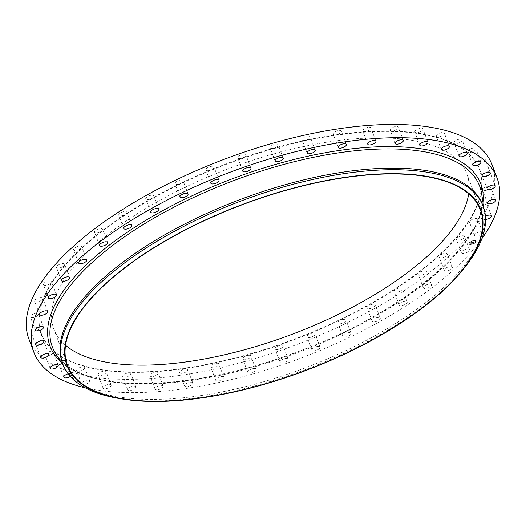 <?xml version="1.0" encoding="UTF-8"?>
<svg xmlns="http://www.w3.org/2000/svg" width="526" height="526" viewBox="0 0 526 526"><rect width="100%" height="100%" fill="white"/><g stroke="black" fill="none" stroke-linecap="round" stroke-linejoin="round"><path stroke-width="0.39" stroke-dasharray="2.63 1.97" d="M463.182 250.415A4.333 1.742 -20.6 0 1 469.488 249.732A4.333 1.742 -20.6 0 1 467.693 252.099A4.333 1.742 -20.6 0 1 461.387 252.782A4.333 1.742 -20.6 0 1 463.182 250.415M458.205 237.16A4.333 1.742 -20.6 0 1 464.511 236.476A4.333 1.742 -20.6 0 1 462.709 238.843A4.333 1.742 -20.6 0 1 456.404 239.527A4.333 1.742 -20.6 0 1 458.205 237.16M492.112 164.855A247.437 99.453 -20.6 0 1 344.32 324.187A247.437 99.453 -20.6 0 1 64.816 369.949A247.437 99.453 -20.6 0 1 28.884 338.968M481.855 238.738A247.437 99.453 -20.6 0 1 85.271 387.807M482.592 204.798A224.47 90.222 -20.6 0 1 484.499 212.07A224.47 90.222 -20.6 0 1 340.223 353.235A224.47 90.222 -20.6 0 1 94.956 390.857A224.47 90.222 -20.6 0 1 65.711 369.482A224.47 90.222 -20.6 0 1 62.357 362.756M463.564 268.878A224.47 90.222 -20.6 0 1 118.889 398.438M65.559 345.293A220.604 88.67 -20.6 0 1 53.843 329.112A220.604 88.67 -20.6 0 1 185.612 187.059A220.604 88.67 -20.6 0 1 434.805 146.254A220.604 88.67 -20.6 0 1 466.838 173.876A220.604 88.67 -20.6 0 1 468.686 193.765M75.356 363.078A233.906 94.016 -20.6 0 1 41.396 333.793A233.906 94.016 -20.6 0 1 181.102 183.173A233.906 94.016 -20.6 0 1 445.325 139.909A233.906 94.016 -20.6 0 1 479.291 169.194A233.906 94.016 -20.6 0 1 339.579 319.815A233.906 94.016 -20.6 0 1 75.356 363.078M75.514 363.492A233.906 94.016 -20.6 0 1 41.554 334.207A233.906 94.016 -20.6 0 1 181.26 183.587A233.906 94.016 -20.6 0 1 445.483 140.33A233.906 94.016 -20.6 0 1 479.449 169.615A233.906 94.016 -20.6 0 1 339.737 320.235A233.906 94.016 -20.6 0 1 75.514 363.492M441.544 254.446A4.333 1.742 -20.6 0 1 447.337 254.045A4.333 1.742 -20.6 0 1 445.029 256.695A4.333 1.742 -20.6 0 1 439.23 257.096A4.333 1.742 -20.6 0 1 441.544 254.446M421.195 271.672A4.333 1.742 -20.6 0 1 426.448 271.541A4.333 1.742 -20.6 0 1 423.588 274.454A4.333 1.742 -20.6 0 1 418.341 274.585A4.333 1.742 -20.6 0 1 421.195 271.672M397.577 288.504A4.333 1.742 -20.6 0 1 402.258 288.603A4.333 1.742 -20.6 0 1 398.833 291.752A4.333 1.742 -20.6 0 1 394.152 291.647A4.333 1.742 -20.6 0 1 397.577 288.504M371.165 304.587A4.333 1.742 -20.6 0 1 375.268 304.889A4.333 1.742 -20.6 0 1 371.257 308.236A4.333 1.742 -20.6 0 1 367.161 307.934A4.333 1.742 -20.6 0 1 371.165 304.587M342.505 319.598A4.333 1.742 -20.6 0 1 346.023 320.064A4.333 1.742 -20.6 0 1 341.427 323.575A4.333 1.742 -20.6 0 1 337.916 323.109A4.333 1.742 -20.6 0 1 342.505 319.598M312.174 333.234A4.333 1.742 -20.6 0 1 315.113 333.819A4.333 1.742 -20.6 0 1 309.952 337.455A4.333 1.742 -20.6 0 1 307.006 336.87A4.333 1.742 -20.6 0 1 312.174 333.234M280.792 345.214A4.333 1.742 -20.6 0 1 283.185 345.878A4.333 1.742 -20.6 0 1 281.614 348.1A4.333 1.742 -20.6 0 1 277.465 349.599A4.333 1.742 -20.6 0 1 275.078 348.929A4.333 1.742 -20.6 0 1 276.643 346.706A4.333 1.742 -20.6 0 1 280.792 345.214M248.995 355.287A4.333 1.742 -20.6 0 1 250.869 355.997A4.333 1.742 -20.6 0 1 249.068 358.364A4.333 1.742 -20.6 0 1 244.636 359.745A4.333 1.742 -20.6 0 1 242.762 359.041A4.333 1.742 -20.6 0 1 244.57 356.674A4.333 1.742 -20.6 0 1 248.995 355.287M217.435 363.262A4.333 1.742 -20.6 0 1 218.836 363.959A4.333 1.742 -20.6 0 1 216.778 366.471A4.333 1.742 -20.6 0 1 212.136 367.7A4.333 1.742 -20.6 0 1 210.729 367.003A4.333 1.742 -20.6 0 1 212.787 364.492A4.333 1.742 -20.6 0 1 217.435 363.262M186.75 368.969A4.333 1.742 -20.6 0 1 187.736 369.614A4.333 1.742 -20.6 0 1 185.415 372.263A4.333 1.742 -20.6 0 1 180.609 373.302A4.333 1.742 -20.6 0 1 179.629 372.658A4.333 1.742 -20.6 0 1 181.943 370.008A4.333 1.742 -20.6 0 1 186.75 368.969M157.563 372.296A4.333 1.742 -20.6 0 1 158.194 372.835A4.333 1.742 -20.6 0 1 155.611 375.623A4.333 1.742 -20.6 0 1 150.719 376.425A4.333 1.742 -20.6 0 1 150.088 375.886A4.333 1.742 -20.6 0 1 152.671 373.098A4.333 1.742 -20.6 0 1 157.563 372.296M130.474 373.171A4.333 1.742 -20.6 0 1 130.823 373.572A4.333 1.742 -20.6 0 1 127.956 376.485A4.333 1.742 -20.6 0 1 123.058 377.017A4.333 1.742 -20.6 0 1 122.716 376.616A4.333 1.742 -20.6 0 1 125.576 373.703A4.333 1.742 -20.6 0 1 130.474 373.171M106.035 371.573A4.333 1.742 -20.6 0 1 106.167 371.797A4.333 1.742 -20.6 0 1 103.024 374.834A4.333 1.742 -20.6 0 1 98.198 375.064A4.333 1.742 -20.6 0 1 98.06 374.841A4.333 1.742 -20.6 0 1 101.209 371.81A4.333 1.742 -20.6 0 1 106.035 371.573M84.739 367.542A4.333 1.742 -20.6 0 1 84.739 367.549A4.333 1.742 -20.6 0 1 81.306 370.698A4.333 1.742 -20.6 0 1 76.638 370.606A4.333 1.742 -20.6 0 1 76.632 370.6A4.333 1.742 -20.6 0 1 80.07 367.45A4.333 1.742 -20.6 0 1 84.739 367.542L89.722 380.804A4.333 1.742 -20.6 0 1 89.722 380.804A4.333 1.742 -20.6 0 1 86.29 383.954A4.333 1.742 -20.6 0 1 81.615 383.855L81.615 383.855A4.333 1.742 -20.6 0 1 85.048 380.706A4.333 1.742 -20.6 0 1 89.722 380.798M65.448 360.218A4.333 1.742 -20.6 0 1 66.973 360.921A4.333 1.742 -20.6 0 1 67.019 361.158A4.333 1.742 -20.6 0 1 63.252 364.176A4.333 1.742 -20.6 0 1 58.866 363.966A4.333 1.742 -20.6 0 1 58.82 363.722A4.333 1.742 -20.6 0 1 61.759 361.033M53.238 352.552A4.333 1.742 -20.6 0 1 49.214 355.385A4.333 1.742 -20.6 0 1 45.124 355.083A4.333 1.742 -20.6 0 1 45.111 354.57A4.333 1.742 -20.6 0 1 49.135 351.736A4.333 1.742 -20.6 0 1 53.231 352.039A4.333 1.742 -20.6 0 1 53.238 352.552M43.678 341.893A4.333 1.742 -20.6 0 1 39.476 344.523A4.333 1.742 -20.6 0 1 35.676 344.135A4.333 1.742 -20.6 0 1 35.788 343.327A4.333 1.742 -20.6 0 1 39.989 340.697A4.333 1.742 -20.6 0 1 43.783 341.085A4.333 1.742 -20.6 0 1 43.678 341.893M38.529 329.407A4.333 1.742 -20.6 0 1 34.236 331.801A4.333 1.742 -20.6 0 1 30.732 331.334A4.333 1.742 -20.6 0 1 31.034 330.223A4.333 1.742 -20.6 0 1 35.327 327.823A4.333 1.742 -20.6 0 1 38.839 328.29A4.333 1.742 -20.6 0 1 38.529 329.407M37.898 315.337A4.333 1.742 -20.6 0 1 33.592 317.487A4.333 1.742 -20.6 0 1 30.377 316.954A4.333 1.742 -20.6 0 1 30.955 315.521A4.333 1.742 -20.6 0 1 35.262 313.371A4.333 1.742 -20.6 0 1 38.483 313.904A4.333 1.742 -20.6 0 1 37.898 315.337M41.804 299.978A4.333 1.742 -20.6 0 1 37.556 301.865A4.333 1.742 -20.6 0 1 34.624 301.28A4.333 1.742 -20.6 0 1 35.551 299.531A4.333 1.742 -20.6 0 1 39.798 297.644A4.333 1.742 -20.6 0 1 42.731 298.229A4.333 1.742 -20.6 0 1 41.804 299.978M50.161 283.645A4.333 1.742 -20.6 0 1 46.045 285.263A4.333 1.742 -20.6 0 1 43.388 284.625A4.333 1.742 -20.6 0 1 44.723 282.567A4.333 1.742 -20.6 0 1 48.839 280.943A4.333 1.742 -20.6 0 1 51.495 281.581A4.333 1.742 -20.6 0 1 50.161 283.645M62.798 266.662A4.333 1.742 -20.6 0 1 56.486 267.346A4.333 1.742 -20.6 0 1 58.287 264.979A4.333 1.742 -20.6 0 1 64.593 264.295A4.333 1.742 -20.6 0 1 62.798 266.662M79.459 249.377A4.333 1.742 -20.6 0 1 73.66 249.778A4.333 1.742 -20.6 0 1 75.968 247.121A4.333 1.742 -20.6 0 1 81.767 246.727A4.333 1.742 -20.6 0 1 79.459 249.377M99.802 232.15A4.333 1.742 -20.6 0 1 94.555 232.282A4.333 1.742 -20.6 0 1 97.409 229.369A4.333 1.742 -20.6 0 1 102.662 229.237A4.333 1.742 -20.6 0 1 99.802 232.15M123.419 215.318A4.333 1.742 -20.6 0 1 118.738 215.219A4.333 1.742 -20.6 0 1 122.17 212.07A4.333 1.742 -20.6 0 1 126.845 212.169A4.333 1.742 -20.6 0 1 123.419 215.318M149.831 199.236A4.333 1.742 -20.6 0 1 145.735 198.933A4.333 1.742 -20.6 0 1 149.739 195.587A4.333 1.742 -20.6 0 1 153.835 195.889A4.333 1.742 -20.6 0 1 149.831 199.236M178.492 184.225A4.333 1.742 -20.6 0 1 174.98 183.758A4.333 1.742 -20.6 0 1 179.57 180.247A4.333 1.742 -20.6 0 1 183.081 180.707A4.333 1.742 -20.6 0 1 178.492 184.225M208.822 170.588A4.333 1.742 -20.6 0 1 205.883 170.003A4.333 1.742 -20.6 0 1 211.044 166.367A4.333 1.742 -20.6 0 1 213.99 166.952A4.333 1.742 -20.6 0 1 208.822 170.588M240.204 158.609A4.333 1.742 -20.6 0 1 237.811 157.945A4.333 1.742 -20.6 0 1 239.383 155.722A4.333 1.742 -20.6 0 1 243.531 154.223A4.333 1.742 -20.6 0 1 245.918 154.894A4.333 1.742 -20.6 0 1 244.353 157.116A4.333 1.742 -20.6 0 1 240.204 158.609M272.001 148.529A4.333 1.742 -20.6 0 1 270.127 147.826A4.333 1.742 -20.6 0 1 271.935 145.459A4.333 1.742 -20.6 0 1 276.36 144.078A4.333 1.742 -20.6 0 1 278.234 144.781A4.333 1.742 -20.6 0 1 276.426 147.149A4.333 1.742 -20.6 0 1 272.001 148.529M303.561 140.56A4.333 1.742 -20.6 0 1 302.161 139.863A4.333 1.742 -20.6 0 1 304.219 137.345A4.333 1.742 -20.6 0 1 308.867 136.122A4.333 1.742 -20.6 0 1 310.268 136.813A4.333 1.742 -20.6 0 1 308.21 139.331A4.333 1.742 -20.6 0 1 303.561 140.56M334.247 134.853A4.333 1.742 -20.6 0 1 333.26 134.209A4.333 1.742 -20.6 0 1 335.581 131.553A4.333 1.742 -20.6 0 1 340.388 130.52A4.333 1.742 -20.6 0 1 341.367 131.165A4.333 1.742 -20.6 0 1 339.053 133.814A4.333 1.742 -20.6 0 1 334.247 134.853M363.433 131.526A4.333 1.742 -20.6 0 1 362.802 130.981A4.333 1.742 -20.6 0 1 365.392 128.193A4.333 1.742 -20.6 0 1 370.278 127.397A4.333 1.742 -20.6 0 1 370.909 127.936A4.333 1.742 -20.6 0 1 368.325 130.724A4.333 1.742 -20.6 0 1 363.433 131.526M390.522 130.652A4.333 1.742 -20.6 0 1 390.18 130.251A4.333 1.742 -20.6 0 1 393.04 127.331A4.333 1.742 -20.6 0 1 397.939 126.799A4.333 1.742 -20.6 0 1 398.281 127.207A4.333 1.742 -20.6 0 1 395.42 130.119A4.333 1.742 -20.6 0 1 390.522 130.652M414.961 132.25A4.333 1.742 -20.6 0 1 414.83 132.026A4.333 1.742 -20.6 0 1 417.973 128.988A4.333 1.742 -20.6 0 1 422.805 128.758A4.333 1.742 -20.6 0 1 422.937 128.975A4.333 1.742 -20.6 0 1 419.787 132.013A4.333 1.742 -20.6 0 1 414.961 132.25M436.258 136.28A4.333 1.742 -20.6 0 1 436.258 136.273A4.333 1.742 -20.6 0 1 439.69 133.124A4.333 1.742 -20.6 0 1 444.358 133.216A4.333 1.742 -20.6 0 1 444.365 133.223A4.333 1.742 -20.6 0 1 440.933 136.372A4.333 1.742 -20.6 0 1 436.258 136.28L441.242 149.529M453.977 142.664A4.333 1.742 -20.6 0 1 457.745 139.646A4.333 1.742 -20.6 0 1 462.13 139.857A4.333 1.742 -20.6 0 1 462.176 140.094A4.333 1.742 -20.6 0 1 458.409 143.111A4.333 1.742 -20.6 0 1 454.023 142.901A4.333 1.742 -20.6 0 1 453.977 142.664M467.759 151.271A4.333 1.742 -20.6 0 1 471.783 148.431A4.333 1.742 -20.6 0 1 475.879 148.74A4.333 1.742 -20.6 0 1 475.885 149.252A4.333 1.742 -20.6 0 1 471.861 152.086A4.333 1.742 -20.6 0 1 467.772 151.784A4.333 1.742 -20.6 0 1 467.759 151.271M477.319 161.929A4.333 1.742 -20.6 0 1 481.52 159.299A4.333 1.742 -20.6 0 1 485.32 159.687A4.333 1.742 -20.6 0 1 485.209 160.496A4.333 1.742 -20.6 0 1 481.007 163.126A4.333 1.742 -20.6 0 1 477.213 162.738A4.333 1.742 -20.6 0 1 477.319 161.929M482.467 174.415A4.333 1.742 -20.6 0 1 486.76 172.015A4.333 1.742 -20.6 0 1 490.265 172.482A4.333 1.742 -20.6 0 1 489.962 173.6A4.333 1.742 -20.6 0 1 485.669 176A4.333 1.742 -20.6 0 1 482.158 175.533A4.333 1.742 -20.6 0 1 482.467 174.415M483.098 188.486A4.333 1.742 -20.6 0 1 487.405 186.335A4.333 1.742 -20.6 0 1 490.62 186.868A4.333 1.742 -20.6 0 1 490.041 188.301A4.333 1.742 -20.6 0 1 485.735 190.451A4.333 1.742 -20.6 0 1 482.513 189.912A4.333 1.742 -20.6 0 1 483.098 188.486M479.193 203.845A4.333 1.742 -20.6 0 1 483.44 201.951A4.333 1.742 -20.6 0 1 486.372 202.543A4.333 1.742 -20.6 0 1 485.445 204.292A4.333 1.742 -20.6 0 1 481.198 206.179A4.333 1.742 -20.6 0 1 478.265 205.594A4.333 1.742 -20.6 0 1 479.193 203.845M470.836 220.177A4.333 1.742 -20.6 0 1 474.952 218.56A4.333 1.742 -20.6 0 1 477.608 219.191A4.333 1.742 -20.6 0 1 476.273 221.255A4.333 1.742 -20.6 0 1 472.157 222.879A4.333 1.742 -20.6 0 1 469.501 222.242A4.333 1.742 -20.6 0 1 470.836 220.177M426.178 284.928A4.333 1.742 -20.6 0 1 431.425 284.796A4.333 1.742 -20.6 0 1 428.572 287.709A4.333 1.742 -20.6 0 1 423.318 287.84A4.333 1.742 -20.6 0 1 426.178 284.928M402.561 301.76A4.333 1.742 -20.6 0 1 407.236 301.858A4.333 1.742 -20.6 0 1 403.81 305.008A4.333 1.742 -20.6 0 1 399.135 304.902A4.333 1.742 -20.6 0 1 402.561 301.76M376.149 317.842A4.333 1.742 -20.6 0 1 380.245 318.145A4.333 1.742 -20.6 0 1 376.241 321.491A4.333 1.742 -20.6 0 1 372.138 321.189A4.333 1.742 -20.6 0 1 376.149 317.842M347.489 332.853A4.333 1.742 -20.6 0 1 351 333.32A4.333 1.742 -20.6 0 1 346.41 336.831A4.333 1.742 -20.6 0 1 342.893 336.364A4.333 1.742 -20.6 0 1 347.489 332.853M317.158 346.489A4.333 1.742 -20.6 0 1 320.097 347.075A4.333 1.742 -20.6 0 1 314.936 350.71A4.333 1.742 -20.6 0 1 311.99 350.125A4.333 1.742 -20.6 0 1 317.158 346.489M285.776 358.462A4.333 1.742 -20.6 0 1 288.163 359.133A4.333 1.742 -20.6 0 1 286.598 361.355A4.333 1.742 -20.6 0 1 282.449 362.855A4.333 1.742 -20.6 0 1 280.062 362.184A4.333 1.742 -20.6 0 1 281.627 359.962A4.333 1.742 -20.6 0 1 285.776 358.462M253.979 368.542A4.333 1.742 -20.6 0 1 255.853 369.252A4.333 1.742 -20.6 0 1 254.045 371.619A4.333 1.742 -20.6 0 1 249.62 373A4.333 1.742 -20.6 0 1 247.746 372.296A4.333 1.742 -20.6 0 1 249.554 369.929A4.333 1.742 -20.6 0 1 253.979 368.542M222.419 376.517A4.333 1.742 -20.6 0 1 223.82 377.214A4.333 1.742 -20.6 0 1 221.762 379.726A4.333 1.742 -20.6 0 1 217.113 380.955A4.333 1.742 -20.6 0 1 215.713 380.259A4.333 1.742 -20.6 0 1 217.771 377.747A4.333 1.742 -20.6 0 1 222.419 376.517M191.734 382.224A4.333 1.742 -20.6 0 1 192.713 382.869A4.333 1.742 -20.6 0 1 190.399 385.519A4.333 1.742 -20.6 0 1 185.593 386.557A4.333 1.742 -20.6 0 1 184.606 385.913A4.333 1.742 -20.6 0 1 186.927 383.263A4.333 1.742 -20.6 0 1 191.734 382.224M162.547 385.551A4.333 1.742 -20.6 0 1 163.178 386.091A4.333 1.742 -20.6 0 1 160.588 388.878A4.333 1.742 -20.6 0 1 155.696 389.681A4.333 1.742 -20.6 0 1 155.071 389.141A4.333 1.742 -20.6 0 1 157.655 386.354A4.333 1.742 -20.6 0 1 162.547 385.551M135.458 386.426A4.333 1.742 -20.6 0 1 135.8 386.827A4.333 1.742 -20.6 0 1 132.94 389.74A4.333 1.742 -20.6 0 1 128.042 390.272A4.333 1.742 -20.6 0 1 127.693 389.871A4.333 1.742 -20.6 0 1 130.56 386.958A4.333 1.742 -20.6 0 1 135.458 386.426M111.019 384.828A4.333 1.742 -20.6 0 1 111.15 385.052A4.333 1.742 -20.6 0 1 108.008 388.089A4.333 1.742 -20.6 0 1 103.175 388.32A4.333 1.742 -20.6 0 1 103.043 388.096A4.333 1.742 -20.6 0 1 106.193 385.065A4.333 1.742 -20.6 0 1 111.019 384.828M68.189 373.776A4.333 1.742 -20.6 0 1 71.957 374.177A4.333 1.742 -20.6 0 1 72.003 374.413A4.333 1.742 -20.6 0 1 70.366 376.406M485.564 219.526A4.333 1.742 -20.6 0 1 483.249 218.849A4.333 1.742 -20.6 0 1 484.176 217.1A4.333 1.742 -20.6 0 1 485.413 216.271M475.82 233.432A4.333 1.742 -20.6 0 1 479.936 231.815A4.333 1.742 -20.6 0 1 482.592 232.446A4.333 1.742 -20.6 0 1 481.257 234.511A4.333 1.742 -20.6 0 1 477.141 236.135A4.333 1.742 -20.6 0 1 474.485 235.497A4.333 1.742 -20.6 0 1 475.82 233.432M446.521 267.701A4.333 1.742 -20.6 0 1 452.321 267.3A4.333 1.742 -20.6 0 1 450.006 269.95A4.333 1.742 -20.6 0 1 444.214 270.351A4.333 1.742 -20.6 0 1 446.521 267.701M473.998 240.599A3.866 1.552 -20.6 0 1 476.135 241.197A3.866 1.552 -20.6 0 1 474.735 243.176A3.866 1.552 -20.6 0 1 471.033 244.518A3.866 1.552 -20.6 0 1 468.896 243.919A3.866 1.552 -20.6 0 1 470.297 241.934A3.866 1.552 -20.6 0 1 473.998 240.599M473.683 241.013A3.044 1.223 -20.6 0 1 475.366 241.487A3.044 1.223 -20.6 0 1 474.268 243.045A3.044 1.223 -20.6 0 1 471.349 244.097A3.044 1.223 -20.6 0 1 469.665 243.63A3.044 1.223 -20.6 0 1 470.77 242.065A3.044 1.223 -20.6 0 1 473.683 241.013M471.533 242.67L471.322 243.078L473.137 242.795L472.841 243.183L470.75 243.689L471.493 242.571L471.98 242.677L471.289 242.979L473.104 242.696L470.717 243.591L471.493 242.571M471.618 242.821L473.334 242.677L472.953 243.137L473.262 242.729L471.428 243.032L471.947 242.578L471.572 242.525M472.249 241.697L472.578 241.789L471.914 242.289L473.222 241.835L472.723 242.197L473.729 241.986L473.413 242.407L471.572 242.585L472.21 241.598L472.716 241.73L472.065 242.078L473.696 241.888L473.374 242.308L471.539 242.486L472.263 241.704M473.341 241.763L472.67 241.855L473.301 241.664M472.9 242.111L473.959 241.861L473.525 242.381L473.88 241.907L472.861 242.013M472.092 242.203L472.598 242.059L472.019 241.999M471.506 242.795L473.301 242.578L472.913 243.038L473.222 242.631L471.493 242.887M473.847 241.809L473.492 242.282L473.88 241.907M473.965 240.5A3.866 1.552 159.4 0 0 470.257 241.835A3.866 1.552 159.4 0 0 468.857 243.821A3.866 1.552 159.4 0 0 470.994 244.412A3.866 1.552 159.4 0 0 474.695 243.078A3.866 1.552 159.4 0 0 476.096 241.099A3.866 1.552 159.4 0 0 473.965 240.5M471.309 243.998A3.044 1.223 159.4 0 0 474.228 242.946A3.044 1.223 159.4 0 0 475.333 241.388A3.044 1.223 159.4 0 0 473.65 240.915A3.044 1.223 159.4 0 0 470.731 241.967A3.044 1.223 159.4 0 0 469.626 243.531A3.044 1.223 159.4 0 0 471.309 243.998M481.606 193.594A228.271 91.754 -20.6 0 1 334.884 337.153A228.271 91.754 -20.6 0 1 85.462 375.413A228.271 91.754 -20.6 0 1 55.723 353.669C61.338 362.572 71.017 369.62 84.752 374.814C129.6 392.442 218.947 382.474 301.733 350.185C408.695 310.432 491.369 237.035 481.606 193.594M483.098 203.102A230.171 92.517 -20.6 0 1 322.642 341.861A230.171 92.517 -20.6 0 1 83.45 374.966A230.171 92.517 -20.6 0 1 60.865 361.809M469.488 249.732L464.511 236.476M461.387 252.782L456.404 239.527M484.499 212.07L483.979 208.717M65.711 369.482L63.902 366.615M480.402 209.946L466.838 173.876M67.4 365.182L53.843 329.112M41.554 334.207L41.396 333.793M479.449 169.615L479.291 169.194M78.644 263.033L73.66 249.778M86.751 259.982L81.767 246.727M431.425 284.796L426.448 271.541M423.318 287.84L418.341 274.585M99.532 245.537L94.555 232.282M107.639 242.486L102.662 229.237M407.236 301.858L402.258 288.603M399.135 304.902L394.152 291.647M123.722 228.475L118.738 215.219M131.829 225.424L126.845 212.169M380.245 318.145L375.268 304.889M372.138 321.189L367.161 307.934M150.712 212.188L145.735 198.933M158.819 209.144L153.835 195.889M351 333.32L346.023 320.064M342.893 336.364L337.916 323.109M179.958 197.013L174.98 183.758M188.065 193.963L183.081 180.707M320.097 347.075L315.113 333.819M311.99 350.125L307.006 336.87M210.86 183.258L205.883 170.003M218.967 180.208L213.99 166.952M288.163 359.133L283.185 345.878M280.062 362.184L275.078 348.929M242.795 171.2L237.811 157.945M250.902 168.149L245.918 154.894M255.853 369.252L250.869 355.997M247.746 372.296L242.762 359.041M275.111 161.081L270.127 147.826M283.218 158.037L278.234 144.781M223.82 377.214L218.836 363.959M215.713 380.259L210.729 367.003M307.145 153.119L302.161 139.863M315.252 150.068L310.268 136.813M192.713 382.869L187.736 369.614M184.606 385.913L179.629 372.658M338.244 147.464L333.26 134.209M346.351 144.42L341.367 131.165M163.178 386.091L158.194 372.835M155.071 389.141L150.088 375.886M367.786 144.236L362.802 130.981M375.893 141.192L370.909 127.936M135.8 386.827L130.823 373.572M127.693 389.871L122.716 376.616M395.157 143.506L390.18 130.251M403.264 140.462L398.281 127.207M111.15 385.052L106.167 371.797M103.043 388.096L98.06 374.841M419.814 145.281L414.83 132.026M427.921 142.23L422.937 128.975M81.615 383.855L76.632 370.6M449.349 146.478L444.365 133.223M63.85 377.221L58.866 363.966M71.957 374.177L66.973 360.921M467.114 153.112L462.13 139.857M459.007 156.156L454.023 142.901M50.102 368.338L45.124 355.083M58.208 365.294L53.231 352.039M480.856 161.995L475.879 148.74M472.749 165.039L467.772 151.784M40.66 357.391L35.676 344.135M48.767 354.34L43.783 341.085M490.298 172.942L485.32 159.687M482.197 175.993L477.213 162.738M35.709 344.589L30.732 331.334M43.816 341.545L38.839 328.29M495.249 185.737L490.265 172.482M487.142 188.788L482.158 175.533M35.36 330.21L30.377 316.954M43.467 327.159L38.483 313.904M495.604 200.123L490.62 186.868M487.497 203.167L482.513 189.912M39.608 314.535L34.624 301.28M47.715 311.484L42.731 298.229M491.356 215.798L486.372 202.543M483.249 218.849L478.265 205.594M48.372 297.88L43.388 284.625M56.479 294.836L51.495 281.581M482.592 232.446L477.608 219.191M474.485 235.497L469.501 222.242M61.47 280.595L56.486 267.346M69.577 277.55L64.593 264.295M452.321 267.3L447.337 254.045M444.214 270.351L439.23 257.096"/><path stroke-width="0.79" d="M85.271 387.807A247.437 99.453 -20.6 0 1 69.794 383.204A247.437 99.453 -20.6 0 1 33.868 352.223L28.884 338.968A247.437 99.453 -20.6 0 1 176.677 179.636A247.437 99.453 -20.6 0 1 456.18 133.874A247.437 99.453 -20.6 0 1 492.112 164.855L497.096 178.11A247.437 99.453 -20.6 0 1 481.855 238.738M33.868 352.223A247.437 99.453 -20.6 0 1 181.661 192.891A247.437 99.453 -20.6 0 1 461.164 147.129A247.437 99.453 -20.6 0 1 497.096 178.11M122.045 398.958L118.889 398.438A224.47 90.222 -20.6 0 1 95.541 392.422A224.47 90.222 -20.6 0 1 62.949 364.321L62.357 362.756A224.47 90.222 -20.6 0 1 196.435 218.211A224.47 90.222 -20.6 0 1 450 176.69A224.47 90.222 -20.6 0 1 482.592 204.798L483.184 206.363A224.47 90.222 -20.6 0 1 463.564 268.878L461.532 271.35A221.084 88.868 -20.6 0 1 122.045 398.958A221.084 88.868 -20.6 0 1 99.052 393.034A221.084 88.868 -20.6 0 1 158.859 244.597A221.084 88.868 -20.6 0 1 448.75 182.095A221.084 88.868 -20.6 0 1 461.532 271.35M62.949 364.321A224.47 90.222 -20.6 0 1 197.026 219.776A224.47 90.222 -20.6 0 1 450.585 178.261A224.47 90.222 -20.6 0 1 483.184 206.363M99.434 392.804A220.604 88.67 -20.6 0 1 67.4 365.182A220.604 88.67 -20.6 0 1 199.17 223.129A220.604 88.67 -20.6 0 1 448.362 182.325A220.604 88.67 -20.6 0 1 480.402 209.946A220.604 88.67 -20.6 0 1 348.633 352.006A220.604 88.67 -20.6 0 1 99.434 392.804M468.686 193.765A220.604 88.67 -20.6 0 1 313.312 325.778A220.604 88.67 -20.6 0 1 85.876 356.733A220.604 88.67 -20.6 0 1 65.559 345.293M61.759 361.033A4.333 1.742 -20.6 0 1 65.448 360.218M84.436 262.632A4.333 1.742 -20.6 0 1 78.644 263.033A4.333 1.742 -20.6 0 1 80.951 260.377A4.333 1.742 -20.6 0 1 86.751 259.982A4.333 1.742 -20.6 0 1 84.436 262.632M104.786 245.405A4.333 1.742 -20.6 0 1 99.532 245.537A4.333 1.742 -20.6 0 1 102.392 242.624A4.333 1.742 -20.6 0 1 107.639 242.486A4.333 1.742 -20.6 0 1 104.786 245.405M128.403 228.573A4.333 1.742 -20.6 0 1 123.722 228.475A4.333 1.742 -20.6 0 1 127.147 225.325A4.333 1.742 -20.6 0 1 131.829 225.424A4.333 1.742 -20.6 0 1 128.403 228.573M154.808 212.491A4.333 1.742 -20.6 0 1 150.712 212.188A4.333 1.742 -20.6 0 1 154.723 208.842A4.333 1.742 -20.6 0 1 158.819 209.144A4.333 1.742 -20.6 0 1 154.808 212.491M183.475 197.48A4.333 1.742 -20.6 0 1 179.958 197.013A4.333 1.742 -20.6 0 1 184.554 193.502A4.333 1.742 -20.6 0 1 188.065 193.963A4.333 1.742 -20.6 0 1 183.475 197.48M213.806 183.844A4.333 1.742 -20.6 0 1 210.86 183.258A4.333 1.742 -20.6 0 1 216.028 179.622A4.333 1.742 -20.6 0 1 218.967 180.208A4.333 1.742 -20.6 0 1 213.806 183.844M245.188 171.864A4.333 1.742 -20.6 0 1 242.795 171.2A4.333 1.742 -20.6 0 1 244.366 168.977A4.333 1.742 -20.6 0 1 248.515 167.478A4.333 1.742 -20.6 0 1 250.902 168.149A4.333 1.742 -20.6 0 1 249.337 170.371A4.333 1.742 -20.6 0 1 245.188 171.864M276.985 161.784A4.333 1.742 -20.6 0 1 275.111 161.081A4.333 1.742 -20.6 0 1 276.913 158.714A4.333 1.742 -20.6 0 1 281.338 157.333A4.333 1.742 -20.6 0 1 283.218 158.037A4.333 1.742 -20.6 0 1 281.41 160.404A4.333 1.742 -20.6 0 1 276.985 161.784M308.545 153.816A4.333 1.742 -20.6 0 1 307.145 153.119A4.333 1.742 -20.6 0 1 309.196 150.6A4.333 1.742 -20.6 0 1 313.844 149.377A4.333 1.742 -20.6 0 1 315.252 150.068A4.333 1.742 -20.6 0 1 313.194 152.586A4.333 1.742 -20.6 0 1 308.545 153.816M339.231 148.108A4.333 1.742 -20.6 0 1 338.244 147.464A4.333 1.742 -20.6 0 1 340.565 144.808A4.333 1.742 -20.6 0 1 345.365 143.776A4.333 1.742 -20.6 0 1 346.351 144.42A4.333 1.742 -20.6 0 1 344.037 147.07A4.333 1.742 -20.6 0 1 339.231 148.108M368.417 144.781A4.333 1.742 -20.6 0 1 367.786 144.236A4.333 1.742 -20.6 0 1 370.37 141.448A4.333 1.742 -20.6 0 1 375.262 140.652A4.333 1.742 -20.6 0 1 375.893 141.192A4.333 1.742 -20.6 0 1 373.302 143.979A4.333 1.742 -20.6 0 1 368.417 144.781M395.499 143.907A4.333 1.742 -20.6 0 1 395.157 143.506A4.333 1.742 -20.6 0 1 398.024 140.587A4.333 1.742 -20.6 0 1 402.923 140.054A4.333 1.742 -20.6 0 1 403.264 140.462A4.333 1.742 -20.6 0 1 400.404 143.374A4.333 1.742 -20.6 0 1 395.499 143.907M419.945 145.505A4.333 1.742 -20.6 0 1 419.814 145.281A4.333 1.742 -20.6 0 1 422.957 142.244A4.333 1.742 -20.6 0 1 427.783 142.013A4.333 1.742 -20.6 0 1 427.921 142.23A4.333 1.742 -20.6 0 1 424.771 145.268A4.333 1.742 -20.6 0 1 419.945 145.505M441.242 149.535A4.333 1.742 -20.6 0 1 441.242 149.529A4.333 1.742 -20.6 0 1 444.674 146.379A4.333 1.742 -20.6 0 1 449.342 146.471A4.333 1.742 -20.6 0 1 449.349 146.478A4.333 1.742 -20.6 0 1 445.91 149.627A4.333 1.742 -20.6 0 1 441.242 149.535M70.366 376.406A4.333 1.742 -20.6 0 1 63.85 377.221A4.333 1.742 -20.6 0 1 63.804 376.978A4.333 1.742 -20.6 0 1 68.189 373.776M458.961 155.92A4.333 1.742 -20.6 0 1 462.729 152.902A4.333 1.742 -20.6 0 1 467.114 153.112A4.333 1.742 -20.6 0 1 467.16 153.349A4.333 1.742 -20.6 0 1 463.386 156.367A4.333 1.742 -20.6 0 1 459.007 156.156A4.333 1.742 -20.6 0 1 458.961 155.92M58.222 365.807A4.333 1.742 -20.6 0 1 54.191 368.641A4.333 1.742 -20.6 0 1 50.102 368.338A4.333 1.742 -20.6 0 1 50.095 367.825A4.333 1.742 -20.6 0 1 54.119 364.991A4.333 1.742 -20.6 0 1 58.208 365.294A4.333 1.742 -20.6 0 1 58.222 365.807M472.743 164.526A4.333 1.742 -20.6 0 1 476.766 161.686A4.333 1.742 -20.6 0 1 480.856 161.995A4.333 1.742 -20.6 0 1 480.869 162.508A4.333 1.742 -20.6 0 1 476.839 165.342A4.333 1.742 -20.6 0 1 472.749 165.039A4.333 1.742 -20.6 0 1 472.743 164.526M48.662 355.149A4.333 1.742 -20.6 0 1 44.46 357.779A4.333 1.742 -20.6 0 1 40.66 357.391A4.333 1.742 -20.6 0 1 40.772 356.582A4.333 1.742 -20.6 0 1 44.973 353.952A4.333 1.742 -20.6 0 1 48.767 354.34A4.333 1.742 -20.6 0 1 48.662 355.149M482.303 175.184A4.333 1.742 -20.6 0 1 486.504 172.554A4.333 1.742 -20.6 0 1 490.298 172.942A4.333 1.742 -20.6 0 1 490.193 173.751A4.333 1.742 -20.6 0 1 485.991 176.381A4.333 1.742 -20.6 0 1 482.197 175.993A4.333 1.742 -20.6 0 1 482.303 175.184M43.513 342.663A4.333 1.742 -20.6 0 1 39.22 345.056A4.333 1.742 -20.6 0 1 35.709 344.589A4.333 1.742 -20.6 0 1 36.018 343.478A4.333 1.742 -20.6 0 1 40.311 341.078A4.333 1.742 -20.6 0 1 43.816 341.545A4.333 1.742 -20.6 0 1 43.513 342.663M487.451 187.67A4.333 1.742 -20.6 0 1 491.744 185.27A4.333 1.742 -20.6 0 1 495.249 185.737A4.333 1.742 -20.6 0 1 494.946 186.855A4.333 1.742 -20.6 0 1 490.653 189.255A4.333 1.742 -20.6 0 1 487.142 188.788A4.333 1.742 -20.6 0 1 487.451 187.67M42.882 328.592A4.333 1.742 -20.6 0 1 38.576 330.742A4.333 1.742 -20.6 0 1 35.36 330.21A4.333 1.742 -20.6 0 1 35.939 328.776A4.333 1.742 -20.6 0 1 40.246 326.626A4.333 1.742 -20.6 0 1 43.467 327.159A4.333 1.742 -20.6 0 1 42.882 328.592M488.075 201.741A4.333 1.742 -20.6 0 1 492.389 199.591A4.333 1.742 -20.6 0 1 495.604 200.123A4.333 1.742 -20.6 0 1 495.025 201.557A4.333 1.742 -20.6 0 1 490.712 203.707A4.333 1.742 -20.6 0 1 487.497 203.167A4.333 1.742 -20.6 0 1 488.075 201.741M46.788 313.233A4.333 1.742 -20.6 0 1 42.54 315.12A4.333 1.742 -20.6 0 1 39.608 314.535A4.333 1.742 -20.6 0 1 40.535 312.786A4.333 1.742 -20.6 0 1 44.776 310.899A4.333 1.742 -20.6 0 1 47.715 311.484A4.333 1.742 -20.6 0 1 46.788 313.233M485.413 216.271A4.333 1.742 -20.6 0 1 491.356 215.798A4.333 1.742 -20.6 0 1 490.429 217.547A4.333 1.742 -20.6 0 1 485.564 219.526M55.138 296.901A4.333 1.742 -20.6 0 1 51.022 298.518A4.333 1.742 -20.6 0 1 48.372 297.88A4.333 1.742 -20.6 0 1 49.707 295.822A4.333 1.742 -20.6 0 1 53.823 294.198A4.333 1.742 -20.6 0 1 56.479 294.836A4.333 1.742 -20.6 0 1 55.138 296.901M67.775 279.917A4.333 1.742 -20.6 0 1 61.47 280.595A4.333 1.742 -20.6 0 1 63.271 278.234A4.333 1.742 -20.6 0 1 69.577 277.55A4.333 1.742 -20.6 0 1 67.775 279.917M63.902 366.615L55.723 353.669A228.271 91.754 -20.6 0 1 180.359 203.91A228.271 91.754 -20.6 0 1 446.515 157.616A228.271 91.754 -20.6 0 1 481.606 193.594L483.979 208.717M60.865 361.809A230.171 92.517 -20.6 0 1 167.485 208.072A230.171 92.517 -20.6 0 1 447.514 155.361A230.171 92.517 -20.6 0 1 483.098 203.102"/></g></svg>
